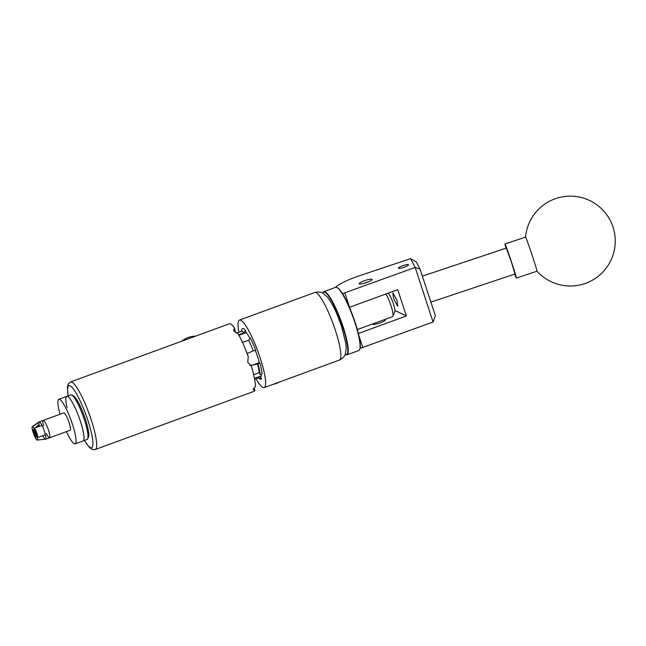 <?xml version="1.0" encoding="UTF-8"?>
<svg xmlns="http://www.w3.org/2000/svg" width="646" height="646" viewBox="0 0 646 646"><rect width="100%" height="100%" fill="white"/><g stroke="black" fill="none" stroke-linecap="round" stroke-linejoin="round"><path stroke-width="0.97" d="M393.648 298.791L392.841 292.808L397.007 300.398L397.815 306.39L393.648 298.791M385.234 319.73A6.783 1.211 161.8 0 1 385.387 319.891A6.783 1.211 161.8 0 1 380.502 322.758A6.783 1.211 161.8 0 1 372.492 324.13A6.783 1.211 161.8 0 1 372.484 324.017M364.086 280.84A6.783 1.211 161.8 0 1 372.096 279.46A6.783 1.211 161.8 0 1 367.203 282.326A6.783 1.211 161.8 0 1 359.2 283.699A6.783 1.211 161.8 0 1 364.086 280.84M402.248 265.877A5.378 0.961 161.8 0 1 408.587 264.787A5.378 0.961 161.8 0 1 404.711 267.056A5.378 0.961 161.8 0 1 398.372 268.147A5.378 0.961 161.8 0 1 402.248 265.877M360.169 347.839L360.791 348.137L360.282 346.595M343.349 295.093L342.84 293.55L415.12 267.428L410.622 258.634L359.669 275.672A28.771 5.144 -18.2 0 0 335.549 287.341M342.227 293.26L342.84 293.55M410.622 258.634L416.395 261.993L420.053 269.148L415.184 267.46L433.062 322.015L360.791 348.137M358.368 333.522L406.358 315.942L397.718 289.658L349.429 307.318M394.94 310.492L406.358 315.942M344.916 293.139L349.567 307.294M358.805 335.395L362.858 347.726M420.053 269.148L435.347 315.668L433.095 321.942M536.608 269.471A17.983 0.493 71.5 0 1 536.963 271.199A44.954 44.954 0 0 0 613.7 229.314A44.954 44.954 0 0 0 525.545 237.098A17.983 0.493 71.5 0 1 529.236 246.667A17.983 0.493 71.5 0 1 536.608 269.471M506.02 248.177A17.983 0.493 71.5 0 1 504.962 243.986A17.983 0.493 71.5 0 1 508.628 253.555A17.983 0.493 71.5 0 1 516.364 278.087A17.983 0.493 71.5 0 1 514.684 274.098M345.19 354.428A33.301 6.024 -110.1 0 0 345.287 354.476A33.301 6.024 -110.1 0 0 345.723 337.317A33.301 6.024 -110.1 0 0 332.012 301.617A33.301 6.024 -110.1 0 0 322.766 293.009A33.301 6.024 -110.1 0 0 322.725 293.098M322.766 293.009L322.968 292.557A33.657 6.089 69.9 0 1 323.824 291.629A33.657 6.089 69.9 0 1 332.31 301.262A33.657 6.089 69.9 0 1 345.465 334.66A33.657 6.089 69.9 0 1 346.975 354.84A33.657 6.089 69.9 0 1 345.723 354.686L345.287 354.476M336.865 287.47L337.309 287.68A33.301 6.024 69.9 0 1 344.463 297.063A33.301 6.024 69.9 0 1 359.822 349.147L359.62 349.599A33.657 6.089 -110.1 0 0 344.1 296.95A33.657 6.089 -110.1 0 0 336.865 287.47A33.657 6.089 -110.1 0 0 335.613 287.317L323.824 291.629M346.975 354.84L358.764 350.528A33.657 6.089 -110.1 0 0 359.62 349.599M368.204 281.939A6.331 1.13 -18.2 0 0 368.115 281.963A6.331 1.13 -18.2 0 0 363.803 283.384M430.89 302.118L514.991 274.001L511.406 262.082L506.327 248.08L422.355 276.149M87.694 438.812A23.732 4.296 -110.1 0 0 86.75 428.048A23.732 4.296 -110.1 0 0 71.649 394.997L73.418 395.861A22.295 4.037 69.9 0 1 87.606 426.901A22.295 4.037 69.9 0 1 88.494 437.011L87.694 438.812A23.732 4.296 -110.1 0 1 87.089 439.466L83.108 440.919A23.732 4.296 -110.1 0 0 83.738 440.209A23.732 4.296 -110.1 0 0 78.158 414.99A23.732 4.296 -110.1 0 0 66.78 396.353A23.732 4.296 69.9 0 1 74.589 406.689A23.732 4.296 69.9 0 1 82.769 429.509A23.732 4.296 69.9 0 1 83.108 440.919L75.138 443.842A23.732 4.296 -110.1 0 0 75.768 443.124A23.732 4.296 -110.1 0 0 70.188 417.905A23.732 4.296 -110.1 0 0 58.81 399.268A23.732 4.296 -110.1 0 0 58.18 399.979A23.732 4.296 -110.1 0 0 60.078 414.223M66.441 431.609A23.732 4.296 -110.1 0 0 75.138 443.842M46.367 433.434A9.262 1.68 -110.1 0 0 49.572 437.794L70.156 430.252A9.262 1.68 -110.1 0 0 70.406 429.97A9.262 1.68 -110.1 0 0 68.226 420.134A9.262 1.68 -110.1 0 0 63.792 412.859L39.212 421.862A9.262 1.68 -110.1 0 0 39.148 421.895L32.3 426.602A7.195 1.3 -110.1 0 0 33.196 432.61A7.195 1.3 -110.1 0 0 37.056 440.063L45.268 439.223A9.262 1.68 -110.1 0 0 45.583 439.248A9.262 1.68 -110.1 0 0 44.243 430.729A9.262 1.68 -110.1 0 0 39.535 421.895A9.262 1.68 -110.1 0 0 39.212 421.862M42.951 420.683A9.262 1.68 -110.1 0 0 43.573 425.803M49.572 437.794A9.262 1.68 -110.1 0 0 49.815 437.512A9.262 1.68 -110.1 0 0 47.642 427.676A9.262 1.68 -110.1 0 0 43.201 420.401A9.262 1.68 -110.1 0 1 43.516 420.433A9.262 1.68 -110.1 0 1 48.224 429.275A9.262 1.68 -110.1 0 1 49.572 437.794L45.583 439.248M71.649 394.997A23.732 4.296 -110.1 0 0 70.769 394.892L58.81 399.268M67.119 407.763A23.732 4.296 69.9 0 1 66.78 396.353M33.568 429.525A4.062 0.735 -110.1 0 0 33.431 429.517A4.062 0.735 -110.1 0 0 34.02 433.256A4.062 0.735 -110.1 0 0 36.087 437.132A4.062 0.735 -110.1 0 0 36.224 437.148A4.062 0.735 -110.1 0 0 35.635 433.409A4.062 0.735 -110.1 0 0 33.568 429.525M37.056 440.063A7.195 1.3 -110.1 0 0 36.459 434.047L36.459 434.047A7.195 1.3 -110.1 0 0 32.599 426.602L39.535 421.895M38.913 422.314A9.262 1.68 -110.1 0 0 39.366 426.384M42.781 435.703A9.262 1.68 -110.1 0 0 45.268 439.223M35.449 427.822L38.389 424.898L38.938 426.538M357.335 329.565L392.477 316.693A13.485 2.439 -110.1 0 0 392.816 316.322A13.485 2.439 -110.1 0 0 391.282 306.592A13.485 2.439 -110.1 0 0 385.88 293.995M35.272 434.677L34.335 431.98L35.272 434.677M34.028 428.379A4.966 0.896 69.9 0 1 34.117 428.306A4.966 0.896 69.9 0 1 34.303 428.33A4.966 0.896 69.9 0 1 36.822 433.078A4.966 0.896 69.9 0 1 37.533 437.625A4.966 0.896 69.9 0 1 37.411 437.625M33.632 429.703A3.884 0.703 -110.1 0 0 33.39 429.792A3.884 0.703 -110.1 0 0 33.64 431.916L34.303 433.926A3.884 0.703 -110.1 0 0 36.023 436.962A3.884 0.703 -110.1 0 0 35.716 433.757A3.884 0.703 -110.1 0 0 33.632 429.703M255.356 350.455A24.742 4.482 69.9 0 1 257.528 356.552A24.742 4.482 69.9 0 1 259.393 362.769L259.918 363.02L257.964 363.738L253.248 365.014L249.792 365.313M242.266 331.366A24.814 4.49 -110.1 0 0 241.095 331.406L242.218 328.79A26.93 4.877 69.9 0 1 243.566 328.669A26.93 4.877 69.9 0 1 245.52 330.364L243.889 332.738A24.814 4.49 -110.1 0 0 242.266 331.366M95.285 449.487L254.023 391.339A35.958 6.508 -110.1 0 0 254.976 390.241L253.224 389.457A35.958 6.508 69.9 0 0 253.232 389.401L255.445 386.429A35.958 6.508 -110.1 0 0 251.399 366.258L247.806 362.358A35.958 6.508 69.9 0 0 247.765 362.22L248.25 356.689A35.958 6.508 -110.1 0 0 238.067 333.594L234.11 331.253A35.958 6.508 69.9 0 0 234.062 331.172L233.682 330.251L234.458 327.837A35.958 6.508 -110.1 0 0 230.598 323.961A35.958 6.508 -110.1 0 0 229.282 323.808L70.543 381.947A35.958 6.508 69.9 0 1 71.859 382.109A35.958 6.508 69.9 0 1 90.125 416.573A35.958 6.508 69.9 0 1 95.285 449.487C94.946 449.874 93.799 449.794 91.845 449.236L89.277 447.274L84.416 440.443M253.272 389.869L253.224 389.457M195.617 336.138A22.295 21.932 158.4 0 0 181.599 341.274M238.899 332.238A35.958 6.508 69.9 0 1 239.48 320.077A35.958 6.508 69.9 0 1 260.104 357.779A35.958 6.508 69.9 0 1 264.214 387.608A35.958 6.508 69.9 0 1 255.921 378.693M258.077 377.91A24.814 4.49 -110.1 0 0 258.675 377.708L254.589 379.129M254.597 379.186L258.4 377.789A24.742 4.482 -110.1 0 0 258.65 377.644M253.967 387.939L254.976 390.241M238.705 334.749L243.889 332.738M243.905 332.795A24.742 4.482 -110.1 0 0 241.378 331.325L236.493 333.118M234.458 327.837L235.402 332.537M244.608 347.282A24.742 4.482 69.9 0 1 247.176 353.499L253.289 350.851A24.814 4.49 -110.1 0 0 248.662 340.345L242.274 342.388M248.662 340.345L250.285 337.963A26.93 4.877 69.9 0 1 255.759 350.374L253.289 350.851A24.742 4.482 -110.1 0 0 248.67 340.402M253.676 374.769L259.256 372.605L260.136 374.607L262.098 373.889A26.97 4.877 -110.1 0 0 259.918 363.02M260.136 374.607A26.97 4.877 -110.1 0 0 257.964 363.738M259.256 372.605A24.742 4.482 -110.1 0 0 257.431 363.48M249.687 365.224A6.686 6.468 115.5 0 0 253.062 364.933L259.353 362.624M249.97 338.423A24.742 4.482 69.9 0 0 245.86 332.076L245.52 330.364M239.723 334.329L239.836 334.919L246.271 332.561M239.836 334.919A6.686 4.272 -11.3 0 0 238.988 335.282M258.675 377.708L261.477 378.887L260.604 376.925A24.742 4.482 69.9 0 0 261.339 374.163M254.451 378.394L261.137 375.948M261.477 378.887A26.93 4.877 69.9 0 1 260.112 379.008L257.94 377.958M387.648 293.341L388.125 293.575A9.892 1.793 69.9 0 1 388.125 293.575A9.892 1.793 69.9 0 1 392.841 302.199A9.892 1.793 69.9 0 1 394.811 311.832L392.816 316.322M279.387 382.052A4.716 0.84 161.8 0 1 273.153 384.33M339.465 360.048A35.958 6.508 -110.1 0 0 335.355 330.219A35.958 6.508 -110.1 0 0 314.731 292.509C320.456 291.055 322.919 293.324 322.806 293.139L327.441 297.087C334.442 306.535 337.656 315.555 341.572 326.577L345.772 343.212L346.216 348.339L345.222 354.355C345.19 354.137 344.778 357.456 339.465 360.048L264.214 387.608M84.505 440.41A33.083 5.992 -110.1 0 0 90.424 447.613A33.083 5.992 -110.1 0 0 87.856 420.312A33.083 5.992 -110.1 0 0 70.091 385.767A33.083 5.992 -110.1 0 0 68.177 395.837M504.962 243.986L525.561 237.098M516.364 278.087L536.963 271.199M385.355 320.117L385.121 319.39M34.117 428.306L42.022 425.407M37.533 437.625L45.438 434.726M239.48 320.077L314.731 292.509M68.088 395.869L67.386 387.511L68.088 384.346L70.543 381.947"/></g></svg>
